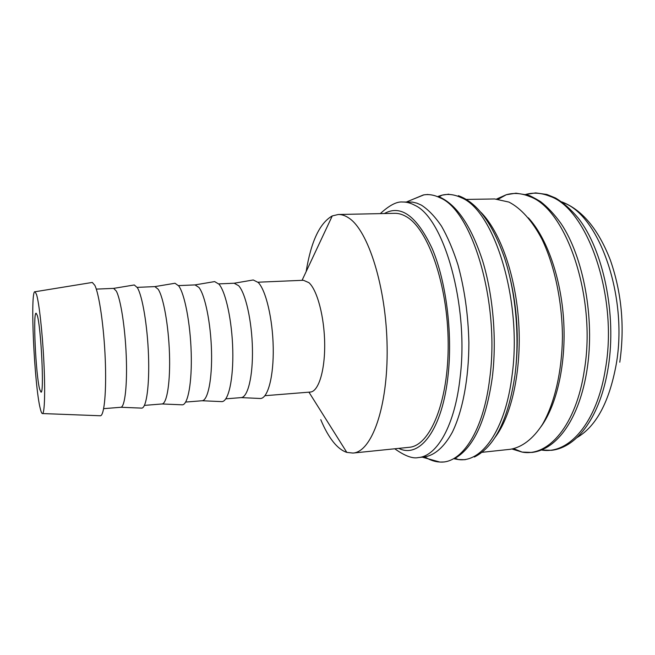 <?xml version="1.0" encoding="UTF-8"?>
<svg xmlns="http://www.w3.org/2000/svg" width="655" height="655" viewBox="0 0 655 655"><rect width="100%" height="100%" fill="white"/><g stroke="black" fill="none" stroke-linecap="round" stroke-linejoin="round"><path stroke-width="0.98" d="M37.22 315.243C41.093 326.648 44.376 394.556 40.978 392.124L39.644 389.193C35.804 375.118 32.832 312.001 36.131 313.213L37.22 315.243M338.291 214.496L394.67 213.325C398.445 213.243 402.276 214.324 406.165 216.576C427.928 228.423 447.832 284.36 448.184 343.064C448.708 401.81 430.057 446.03 409.064 447.316L352.963 453.063C371.688 452.04 388.055 407.156 387.13 347.158C386.36 287.193 368.094 229.97 348.566 217.845C345.087 215.536 341.656 214.422 338.291 214.496L332.273 215.913C319.714 223.036 311.01 241.597 306.155 271.596M320.77 419.667C324.552 428.779 328.728 436.214 333.297 441.969C337.644 447.39 342.147 450.861 346.814 452.392L352.963 453.063M264.931 395.702L310.29 392.058C318.412 391.657 324.995 370.959 324.683 343.998C324.438 317.077 317.257 289.993 308.898 282.657L303.412 280.274L257.947 282.215M225.803 398.846L241.187 397.61C247.868 397.257 253.026 376.158 252.429 348.575C251.888 321.032 245.633 293.284 238.666 285.719L234.154 283.23L218.737 283.885M259.429 398.445L260.551 398.502C267.944 398.158 273.765 376.289 273.225 347.641C272.75 319.042 265.922 290.271 258.242 282.502L253.264 279.972L252.15 280.16M185.652 402.072L202.158 400.745C207.979 400.336 212.285 378.975 211.516 351.072C210.787 323.202 205.08 295.143 198.94 287.447L195.034 284.9L178.487 285.605M221.03 401.581L222.02 401.63C228.538 401.228 233.491 379.089 232.771 350.114C232.107 321.171 225.836 292.073 218.991 284.188L214.644 281.593L213.661 281.756M144.428 405.388L162.096 403.963C167.009 403.505 170.423 381.873 169.473 353.635C168.564 325.437 163.439 297.043 158.158 289.223L154.875 286.612L137.173 287.365M181.615 404.798L182.475 404.831C188.067 404.381 192.111 381.963 191.203 352.644C190.351 323.357 184.677 293.923 178.717 285.907L175 283.255L174.148 283.394M103.654 408.663L120.946 407.271C124.909 406.747 127.389 384.853 126.259 356.271C125.162 327.729 120.659 298.999 116.287 291.049L113.634 288.38L96.301 289.109M141.153 408.098L141.865 408.13C146.499 407.615 149.586 384.919 148.497 355.247C147.441 325.609 142.397 295.831 137.362 287.676L134.291 284.966L133.587 285.081M36.541 294.521L35.083 291.745C29.852 288.749 34.306 385.664 40.282 408.638C41.126 412.151 41.887 413.796 42.575 413.559C44.663 412.937 45.318 390.527 43.844 361.298C42.387 332.101 39.112 302.725 36.541 294.521M99.904 415.745L100.502 415.769C104.358 415.18 106.601 390.601 105.218 358.416C103.875 326.272 99.175 294.07 94.836 285.343L92.298 282.444L91.708 282.542M541.169 426.462C556.979 404.61 566.28 363.247 563.652 320.369C560.999 277.491 546.704 237.585 528.339 217.828M481.875 452.335L510.139 449.314C521.748 447.447 532.916 439.137 542.381 424.53C554.507 403.652 562.056 371.631 562.44 336.351C562.105 300.915 554.523 265.471 542.086 239.476C532.392 220.931 520.881 208.2 508.935 202.084L494.738 198.956L466.319 199.423M494.836 437.696C511.514 416.121 521.667 370.746 518.735 323.136C515.812 275.518 500.174 231.731 480.975 212.359M515.698 368.79C518.973 338.275 517.114 308.071 510.122 278.187M421.419 205.154L416.981 203.189L412.576 202.117L402.579 202.01C406.583 201.936 410.644 203.025 414.771 205.277C443.853 217.951 469.021 305.467 460.17 376.969C455.037 425.3 437.057 456.273 418.299 457.575L424.776 456.887C434.764 455.192 444.319 446.915 452.351 432.185C462.635 411.103 468.874 378.541 468.882 342.54C468.21 314.875 464.567 288.97 457.951 264.841C453.162 249.891 447.668 236.979 441.47 226.106C435.018 216.608 428.329 209.633 421.419 205.154M424.882 456.879C429.754 460.047 434.724 461.775 439.8 462.037L440.365 462.062C461.988 463.412 483.644 430.908 489.809 377.714C499.953 302.487 472.181 210.533 440.119 197.835C434.609 195.067 429.213 194.076 423.932 194.854L412.265 199.57M576.99 437.573C596.165 426.397 609.232 402.072 616.175 364.598C628.374 296.83 598.948 214.545 562.932 202.583L562.522 202.411M541.464 449.993C568.409 454.938 597.139 423.105 605.523 368.347C618.263 296.158 587.199 208.437 549.791 196.254C541.554 192.897 533.538 192.292 525.744 194.445M512.079 449.043L522.117 452.089C548.35 457.165 576.302 425.21 584.366 370.042C596.648 297.321 566.166 208.847 529.698 196.574C521.667 193.192 513.864 192.578 506.29 194.732L496.703 198.989M454.234 458.795L458.344 459.548C481.441 462.995 505.283 430.589 512.005 375.864C522.657 301.3 494.255 210.255 461.161 197.654C454.627 194.527 448.274 193.684 442.084 195.149L438.097 196.402M398.797 448.372C419.56 459.032 442.6 429.803 448.184 374.332C452.679 332.191 446.039 281.183 432.226 248.695C416.875 216.06 400.917 204.344 384.354 213.538M525.719 194.437L535.651 192.897L546.892 194.47L555.53 198.006C563.488 202.804 571.07 209.526 578.267 218.164C603.296 250.054 616.805 314.416 608.233 367.422M498.422 199.12L506.29 194.732L515.968 193.184L527.93 195.1C529.658 195.468 533.85 197.622 540.506 201.56C547.736 207.176 554.588 214.529 561.057 223.601C583.466 256.899 594.945 318.42 587.134 369.076M458.328 195.689C476.914 202.28 492.314 223.003 504.514 257.857C515.747 292.163 519.816 336.94 515.01 374.742M439.48 196.983C456.895 204.794 471.289 226.122 482.661 260.977C493.117 295.241 496.875 339.282 492.421 376.51M455.536 458.042C473.958 446.923 486.223 419.978 492.339 377.214M474.392 457.018C494.681 446.866 508.19 419.667 514.928 375.413M513.774 448.7L522.117 452.089L531.909 452.441C557.569 449.526 579.536 417.923 587.052 369.666M541.439 450.001L551.485 450.312C577.653 447.447 600.389 415.892 608.143 367.979M302.061 280.332L332.273 215.913M234.154 283.23L253.264 279.972M195.034 284.9L214.644 281.593M154.875 286.612L175 283.255M113.634 288.38L134.291 284.966M35.083 291.745L92.298 282.444M439.055 196.795L442.084 195.149L448.871 194.158M406.583 201.945L423.367 194.944M394.752 448.781C404.815 455.929 412.658 458.86 418.299 457.575M465.197 459.695L458.344 459.548L455.135 458.287M444.368 461.963L440.365 462.062M427.92 194.461L423.932 194.854M380.293 213.62C389.389 205.293 396.824 201.429 402.579 202.01M422.279 457.157L439.8 462.037M561.777 201.879C582.058 209.649 598.228 228.996 610.288 259.929C621.677 292.564 624.837 326.657 619.786 362.207M42.575 413.559L100.502 415.769M120.946 407.271L141.865 408.13M162.096 403.963L182.475 404.831M202.158 400.745L222.02 401.63M241.187 397.61L260.551 398.502M308.939 392.165L346.814 452.392"/></g></svg>
